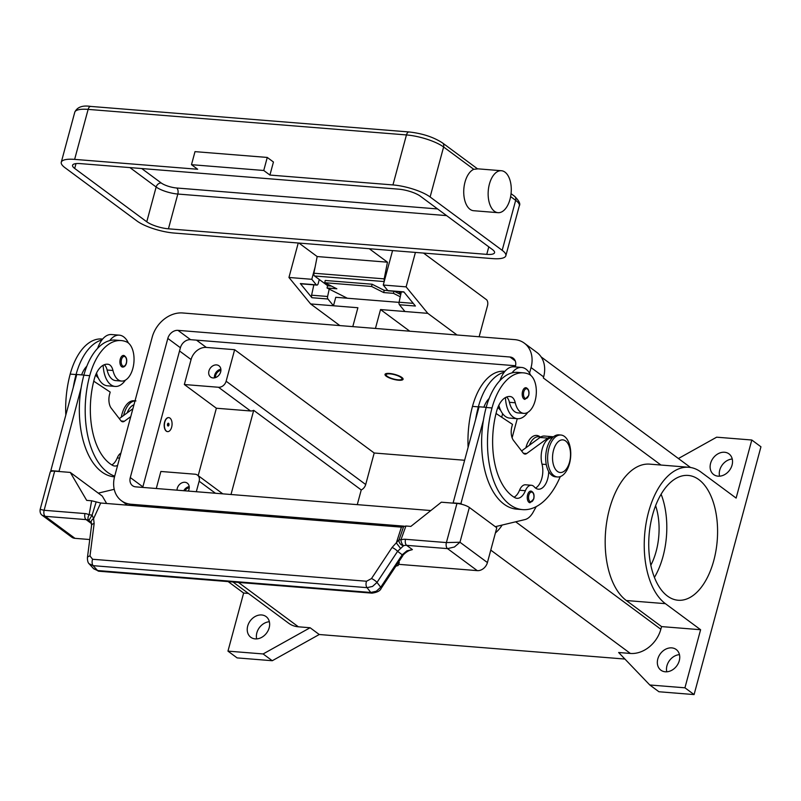 <?xml version="1.0" encoding="UTF-8"?>
<svg xmlns="http://www.w3.org/2000/svg" width="801" height="801" viewBox="0 0 801 801"><rect width="100%" height="100%" fill="white"/><g stroke="black" fill="none" stroke-linecap="round" stroke-linejoin="round"><path stroke-width="1.2" d="M515.574 365.757L190.568 339.674A9.352 7.419 -53.5 0 0 180.405 347.744L142.868 486.858A9.352 7.419 -53.5 0 0 142.738 487.419M430.828 510.547L135.749 486.858A9.352 7.419 126.5 0 1 132.535 485.686A9.352 7.419 126.5 0 1 130.293 477.546L167.82 338.433A9.352 7.419 126.5 0 1 177.982 330.362L509.967 357.006A9.352 7.419 126.5 0 1 513.191 358.187A9.352 7.419 126.5 0 1 515.433 366.327L515.273 366.938M502.648 413.696L501.696 417.221M404.004 526.157L131.064 504.25A28.055 22.258 126.5 0 1 121.412 500.715A28.055 22.258 126.5 0 1 114.663 476.285L152.2 337.171A28.055 22.258 126.5 0 1 182.668 312.971L514.663 339.614A28.055 22.258 126.5 0 1 524.315 343.148A28.055 22.258 126.5 0 1 531.053 367.579L529.551 373.176M495.408 532.955A28.055 22.258 -53.5 0 0 502.137 525.055M543.378 377.862A28.055 22.258 126.5 0 1 543.348 377.982L543.639 376.901A28.055 22.258 -53.5 0 0 536.9 352.46L524.315 343.148M517.266 418.703L512.109 437.787M390.037 373.877A8.18 2.203 15.1 0 1 399.138 376.36A8.18 2.203 15.1 0 1 401.471 379.484A8.18 2.203 15.1 0 1 398.047 379.804A8.18 2.203 15.1 0 1 386.302 375.389A8.18 2.203 15.1 0 1 390.037 373.877M402.993 378.663A9.352 2.523 15.1 0 1 402.823 378.773L401.471 379.484M389.466 373.446A9.352 2.523 15.1 0 1 398.828 375.809A9.352 2.523 15.1 0 1 403.073 379.274A9.352 2.523 15.1 0 1 398.618 380.225A9.352 2.523 15.1 0 1 389.266 377.862A9.352 2.523 15.1 0 1 385.021 374.397A9.352 2.523 15.1 0 1 389.466 373.446M386.302 375.389L385.491 374.097A9.352 2.523 15.1 0 1 385.391 373.917M198.187 475.624L216.37 408.23L184.34 384.52L191.079 359.529A14.028 11.134 126.5 0 1 206.318 347.424L234.633 349.697L374.197 453.006L365.697 484.525A7.019 5.567 126.5 0 1 361.241 489.942L357.276 504.64M464.62 460.265L374.197 453.006M624.92 659.053L319.249 634.512L310.097 627.744L298.373 626.803A28.055 22.258 126.5 0 1 288.72 623.268L232.951 581.987M678.407 458.522L716.645 437.186L751.799 440.009L736.129 498.092L700.915 472.029A70.798 38.638 94.6 0 0 688.82 467.273A70.798 38.638 94.6 0 0 646.087 523.283A70.798 38.638 94.6 0 0 665.401 603.664L700.605 629.726L661.556 626.592L660.835 629.246A28.055 22.258 126.5 0 1 630.367 653.446L618.642 652.505L649.791 684.985L658.943 691.754L694.087 694.577L684.935 687.809L649.791 684.985M310.097 627.744L263.118 653.946L227.965 651.133L243.634 593.05L228.175 581.606M319.249 634.512L272.27 660.725L263.118 653.946M272.27 660.725L237.116 657.901L227.965 651.133M650.833 565.226A48.581 26.513 94.6 0 0 656.149 551.368A48.581 26.513 94.6 0 0 655.608 505.661M184.34 384.52L218.513 387.263A7.019 5.567 -53.5 0 0 226.132 381.216L234.633 349.697M220.665 371.894A7.019 5.567 126.5 0 1 210.633 377.061A7.019 5.567 126.5 0 1 208.941 370.953A7.019 5.567 126.5 0 1 218.973 365.787A7.019 5.567 126.5 0 1 220.665 371.894M220.876 369.201A7.019 5.567 -53.5 0 0 214.668 375.188A7.019 5.567 -53.5 0 0 214.458 377.872M216.37 408.23L250.543 410.973A7.019 5.567 -53.5 0 0 253.707 410.332L361.241 489.942M156.275 488.51L160.871 471.469L195.054 474.212A7.019 5.567 126.5 0 1 197.467 475.093A7.019 5.567 126.5 0 1 199.149 481.201L196.315 491.724M177.021 490.172A7.019 5.567 126.5 0 1 177.271 488.33A7.019 5.567 126.5 0 1 187.304 483.163A7.019 5.567 126.5 0 1 188.996 489.271A7.019 5.567 126.5 0 1 188.265 491.073M189.206 486.577A7.019 5.567 -53.5 0 0 183.749 490.713M189.246 487.729A5.747 4.566 -53.5 0 0 184.861 490.803M220.916 370.352A5.747 4.566 -53.5 0 0 215.719 375.269A5.747 4.566 -53.5 0 0 215.559 377.581M253.707 410.332L230.998 494.507M700.605 629.726L684.935 687.809M679.278 660.705A12.856 10.203 126.5 0 1 660.895 670.177A12.856 10.203 126.5 0 1 657.801 658.983A12.856 10.203 126.5 0 1 676.194 649.501A12.856 10.203 126.5 0 1 679.278 660.705M679.468 654.647A12.856 10.203 -53.5 0 0 666.953 665.751A12.856 10.203 -53.5 0 0 666.772 671.809M732.064 465.071A12.856 10.203 126.5 0 1 713.671 474.552A12.856 10.203 126.5 0 1 710.587 463.348A12.856 10.203 126.5 0 1 728.98 453.877A12.856 10.203 126.5 0 1 732.064 465.071M732.254 459.023A12.856 10.203 -53.5 0 0 719.739 470.127A12.856 10.203 -53.5 0 0 719.548 476.174M694.087 694.577L760.95 446.788L751.799 440.009M661.556 626.592L626.342 600.53A70.798 38.638 -85.4 0 1 607.028 520.149A70.798 38.638 -85.4 0 1 649.761 464.139L688.82 467.273M525.887 447.789A18.703 10.213 -85.4 0 1 539.864 436.685A18.703 10.213 -85.4 0 1 540.114 436.875M652.525 515.163A62.608 34.173 -85.4 0 1 688.169 475.434A62.608 34.173 -85.4 0 1 713.791 560.52A62.608 34.173 -85.4 0 1 678.147 600.249A62.608 34.173 -85.4 0 1 652.525 515.163M654.427 577.411A62.608 34.173 94.6 0 0 663.018 556.445A62.608 34.173 94.6 0 0 661.105 494.197M248.42 593.431L243.634 593.05M269.176 627.784A12.856 10.203 126.5 0 1 250.783 637.266A12.856 10.203 126.5 0 1 247.699 626.062A12.856 10.203 126.5 0 1 266.092 616.59A12.856 10.203 126.5 0 1 269.176 627.784M269.366 621.736A12.856 10.203 -53.5 0 0 256.851 632.84A12.856 10.203 -53.5 0 0 256.67 638.888M504.91 371.364L503.969 371.294A55.299 30.178 94.6 0 0 472.49 406.387A74.813 40.831 94.6 0 0 468.104 447.358M498.012 407.128A19.875 10.844 94.6 0 0 500.595 410.232M540.845 436.935L538.522 436.755A17.532 9.572 94.6 0 0 529.411 445.226M499.934 380.595A25.722 14.038 -85.4 0 1 504.199 372.265A55.299 30.178 94.6 0 0 478.347 406.858A74.813 40.831 94.6 0 0 475.614 419.524L479.058 406.778L486.197 407.349M483.894 407.168A23.379 12.756 -85.4 0 1 489.121 398.487M548.685 471.499A16.37 8.931 -85.4 0 1 538.382 489.201A16.37 8.931 -85.4 0 1 534.307 486.908A11.695 6.378 94.6 0 0 531.393 485.266A11.695 6.378 94.6 0 0 525.396 490.703A16.37 8.931 -85.4 0 1 517.005 498.312A16.37 8.931 -85.4 0 1 514.873 497.651A65.462 35.725 -85.4 0 1 496.59 411.344A23.379 12.756 -85.4 0 1 509.907 396.505A23.379 12.756 -85.4 0 1 510.567 396.585A11.695 6.378 -85.4 0 1 515.263 402.773A19.875 10.844 94.6 0 0 521.851 412.865A19.875 10.844 94.6 0 0 523.814 413.366A19.875 10.844 94.6 0 0 536.029 396.255A19.875 10.844 94.6 0 0 528.96 374.247A55.299 30.178 94.6 0 0 523.504 372.855L517.636 372.385A55.299 30.178 94.6 0 0 512.009 372.886A25.722 14.038 -85.4 0 1 521.611 367.449L513.791 366.818A25.722 14.038 94.6 0 0 504.199 372.265M498.833 405.296A25.722 14.038 94.6 0 0 505.291 416.37A25.722 14.038 94.6 0 0 509.676 418.092L517.496 418.723A25.722 14.038 -85.4 0 1 513.101 416.991A25.722 14.038 -85.4 0 1 505.451 397.556M521.611 367.449A25.722 14.038 -85.4 0 1 525.997 369.171A25.722 14.038 -85.4 0 1 530.703 375.319M506.582 397.016A11.695 6.378 -85.4 0 1 509.406 402.302A19.875 10.844 94.6 0 0 515.994 412.395A19.875 10.844 94.6 0 0 517.957 412.895L523.814 413.366M527.719 412.405A25.722 14.038 -85.4 0 1 517.496 418.723M523.504 372.855A55.299 30.178 94.6 0 0 492.014 407.949A74.813 40.831 94.6 0 0 522.642 509.626A74.813 40.831 94.6 0 0 560.289 476.585M530.933 491.083C533.656 492.074 534.597 494.688 533.766 498.933L529.992 502.738A5.847 3.194 -85.4 0 1 527.599 494.798A5.847 3.194 -85.4 0 1 530.933 491.083A5.847 3.194 -85.4 0 1 531.924 491.474M525.877 387.724C528.6 388.715 529.551 391.339 528.71 395.574L524.945 399.379A5.847 3.194 -85.4 0 1 522.552 391.439A5.847 3.194 -85.4 0 1 525.877 387.724A5.847 3.194 -85.4 0 1 526.878 388.125M560.87 435.023L558.918 434.873A21.046 11.484 94.6 0 0 546.222 451.514A21.046 11.484 94.6 0 0 551.959 475.404A21.046 11.484 94.6 0 0 555.554 476.815L557.506 476.975A21.046 11.484 94.6 0 0 570.212 460.335A21.046 11.484 94.6 0 0 564.465 436.435A21.046 11.484 94.6 0 0 560.87 435.023A21.046 11.484 94.6 0 0 548.174 451.674A21.046 11.484 94.6 0 0 553.912 475.564A21.046 11.484 94.6 0 0 557.506 476.975M565.636 440.971A16.37 8.931 94.6 0 0 553.521 450.262A16.37 8.931 94.6 0 0 557.426 471.409A16.37 8.931 94.6 0 0 569.541 462.117A16.37 8.931 94.6 0 0 565.636 440.971M512.009 372.886A55.299 30.178 94.6 0 0 486.157 407.479A74.813 40.831 94.6 0 0 483.424 420.155A74.813 40.831 94.6 0 0 516.775 509.156L522.642 509.626M531.393 485.266L525.536 484.795A11.695 6.378 94.6 0 0 519.539 490.232A16.37 8.931 -85.4 0 1 514.102 497.191M552.31 437.857L552.199 437.847A17.532 9.572 94.6 0 0 543.088 446.297A17.532 9.572 94.6 0 0 542.017 464.169A16.37 8.931 -85.4 0 1 535.519 488.059M496.039 413.476L512.48 424.36L511.899 426.532A11.695 6.378 94.6 0 0 513.541 440.49L523.123 452.915A7.019 3.825 94.6 0 0 525.005 454.077A7.019 3.825 94.6 0 0 526.678 453.546L547.814 438.107A18.703 10.213 -85.4 0 1 552.289 436.685L544.48 436.054A18.703 10.213 94.6 0 0 540.004 437.476L521.591 450.933M552.289 436.685A18.703 10.213 -85.4 0 1 553.371 436.875M475.614 419.524L453.116 502.918L460.925 503.549L483.424 420.155M462.017 504.36L460.925 503.549M536.229 506.622L533.196 512.109A23.379 12.756 -85.4 0 1 524.995 519.569L495.318 526.688M167.569 431.609A7.019 3.825 -85.4 0 1 167.469 431.599A7.019 3.825 -85.4 0 1 166.268 431.128A7.019 3.825 -85.4 0 1 164.355 423.168A7.019 3.825 -85.4 0 1 168.59 417.611A7.019 3.825 -85.4 0 1 168.691 417.621M166.468 431.148A7.019 3.825 94.6 0 0 167.659 431.619A7.019 3.825 94.6 0 0 171.895 426.062A7.019 3.825 94.6 0 0 169.982 418.102A7.019 3.825 94.6 0 0 168.791 417.631A7.019 3.825 94.6 0 0 164.555 423.178A7.019 3.825 94.6 0 0 166.468 431.148M168.58 423.318A1.402 0.761 94.6 0 0 167.539 424.119A1.402 0.761 94.6 0 0 167.87 425.932A1.402 0.761 94.6 0 0 168.911 425.131A1.402 0.761 94.6 0 0 168.58 423.318M168.28 423.669A1.011 0.551 94.6 0 0 167.779 425.551A1.011 0.551 94.6 0 0 168.28 423.669M117.597 465.411A16.37 8.931 -85.4 0 1 114.713 466.022A16.37 8.931 -85.4 0 1 112.581 465.361A65.462 35.725 -85.4 0 1 94.298 379.053A23.379 12.756 -85.4 0 1 107.614 364.215A23.379 12.756 -85.4 0 1 108.275 364.305A11.695 6.378 -85.4 0 1 112.971 370.493A19.875 10.844 94.6 0 0 119.569 380.575A19.875 10.844 94.6 0 0 121.532 381.076A19.875 10.844 94.6 0 0 133.737 363.964A19.875 10.844 94.6 0 0 126.668 341.957A55.299 30.178 94.6 0 0 121.211 340.565A55.299 30.178 94.6 0 0 89.722 375.669A74.813 40.831 94.6 0 0 114.703 476.144M123.584 355.444C126.358 356.615 127.299 359.228 126.418 363.294C125.677 365.757 124.425 367.028 122.653 367.098A5.847 3.194 -85.4 0 1 120.26 359.148A5.847 3.194 -85.4 0 1 123.584 355.444A5.847 3.194 -85.4 0 1 124.586 355.834M104.29 364.735A11.695 6.378 -85.4 0 1 107.114 370.022A19.875 10.844 94.6 0 0 113.702 380.105A19.875 10.844 94.6 0 0 115.664 380.605L121.532 381.076M121.211 340.565L115.354 340.095A55.299 30.178 94.6 0 0 109.717 340.605A55.299 30.178 94.6 0 0 83.865 375.198A74.813 40.831 94.6 0 0 81.131 387.864A74.813 40.831 94.6 0 0 114.483 476.865L114.513 476.875M120.931 453.086A11.695 6.378 94.6 0 0 117.246 457.942A16.37 8.931 -85.4 0 1 111.81 464.91M103.159 365.266A25.722 14.038 94.6 0 0 110.808 384.71A25.722 14.038 94.6 0 0 115.204 386.432A25.722 14.038 94.6 0 0 125.427 380.115M128.41 343.028A25.722 14.038 94.6 0 0 123.714 336.891A25.722 14.038 94.6 0 0 119.319 335.158A25.722 14.038 94.6 0 0 109.717 340.605M115.204 386.432L107.394 385.802A25.722 14.038 -85.4 0 1 102.999 384.079A25.722 14.038 -85.4 0 1 96.541 373.006M97.642 348.315A25.722 14.038 -85.4 0 1 101.907 339.974A25.722 14.038 -85.4 0 1 111.509 334.538L119.319 335.158M102.618 339.073L101.677 339.003A55.299 30.178 94.6 0 0 70.198 374.097A74.813 40.831 94.6 0 0 65.812 415.068M95.719 374.838A19.875 10.844 94.6 0 0 98.303 377.942M133.957 404.775A17.532 9.572 94.6 0 0 127.119 412.936M134.999 400.911A21.046 11.484 94.6 0 0 123.654 415.469M135.93 400.921L133.977 400.76A21.046 11.484 94.6 0 0 121.311 417.171M101.907 339.974A55.299 30.178 94.6 0 0 76.055 374.568A74.813 40.831 94.6 0 0 73.322 387.243L76.766 374.488L83.905 375.058M81.612 374.878A23.379 12.756 -85.4 0 1 86.828 366.207M98.283 493.136L114.223 489.311M81.131 387.864L58.974 471.509M89.051 563.694L93.116 565.666L367.048 587.654A4.676 2.553 -85.4 0 1 366.047 584.77A4.676 2.553 -85.4 0 1 366.548 581.246L92.616 559.258L89.992 555.984L94.148 523.574L93.587 518.627L92.105 515.153A4.676 1.512 -170 0 0 89.101 514.863A14.028 11.134 -53.5 0 0 84.986 513.571L44.115 510.287L54.668 471.158A9.352 2.523 -164.9 0 0 50.483 471.709A9.352 2.523 -164.9 0 0 50.213 472.109L40.17 509.356C39.8 512.159 40.491 514.152 42.243 515.323L45.226 516.325L86.097 519.609L91.544 523.644M54.668 471.158L70.288 472.42L86.688 500.385L91.634 500.775L89.101 514.863A4.676 2.834 -59.1 0 0 88.841 520.47L91.314 522.823A4.676 3.084 157.7 0 0 91.354 522.933M106.643 503.489L102.318 496.129L70.288 472.42M89.752 539.534L74.974 538.342L45.226 516.325A4.676 2.553 94.6 0 1 43.955 513.862A4.676 2.553 94.6 0 1 44.115 510.287L40.17 509.356M130.773 416.6L124.385 421.256A7.019 3.825 -85.4 0 1 122.713 421.787A7.019 3.825 -85.4 0 1 120.831 420.635L111.249 408.21A11.695 6.378 -85.4 0 1 109.607 394.252L110.188 392.079L93.747 381.186M119.299 418.643L132.896 408.71M58.633 471.258L50.823 470.628L73.322 387.243M51.644 471.238L50.823 470.628M402.573 556.014A4.676 1.171 -146.5 0 0 402.653 555.934C402.513 555.183 407.369 550.698 410.723 550.127L412.405 549.596L406.638 545.341L447.519 548.615L477.256 570.632A9.352 7.419 -53.5 0 0 483.474 568.53A9.352 7.419 -53.5 0 0 487.419 562.562L496.8 527.789L469.346 507.464A9.352 2.523 -164.9 0 0 463.819 504.89A9.352 2.523 -164.9 0 0 456.96 503.449L441.341 502.197L410.863 526.397L405.917 526.007L403.654 526.577L399.048 539.784L392.059 547.483L371.484 578.572L366.548 581.246M456.96 503.449L446.397 542.577A4.676 2.553 -85.4 0 0 446.247 546.142A4.676 2.553 -85.4 0 0 447.519 548.615L454.397 547.013L459.964 542.247L446.397 542.577L405.526 539.293A14.028 11.134 -53.5 0 0 400.911 539.884A4.676 1.001 -160 0 0 399.048 539.784A4.676 3.695 -136.1 0 0 399.008 540.044A4.676 3.695 -136.1 0 0 403.564 545.731A9.352 7.419 126.5 0 1 406.638 545.341A4.676 2.553 -85.4 0 1 405.366 542.868A4.676 2.553 -85.4 0 1 405.526 539.293M477.256 570.632L398.588 564.325M42.243 515.323L71.75 537.171A9.352 7.419 -53.5 0 0 74.974 538.342M398.467 562.242L399.298 562.502L398.127 565.526L395.874 566.167M412.405 549.596L406.908 550.828L402.222 554.773L380.735 587.243L376.25 591.258L370.783 592.47A4.676 2.553 94.6 0 0 371.954 593.14A4.676 2.553 94.6 0 0 371.974 593.14A4.676 2.553 94.6 0 0 372.135 593.151M89.992 555.984A4.676 2.473 -172.7 0 0 87.609 557.246A4.676 2.473 -172.7 0 0 87.409 557.806C87.439 560.95 88.05 562.993 89.261 563.944L93.727 568.82L97.582 570.542L370.783 592.47L367.048 587.654L372.515 586.442L377.001 582.427L397.576 551.338L403.564 545.731A4.676 1.902 71.9 0 1 400.911 539.884L405.917 526.007M402.222 530.482L403.674 526.457L401.431 527.148L100.696 503.018L96.18 501.897L92.105 515.153L88.841 520.47L91.084 522.312M94.148 523.574A4.676 2.473 -172.7 0 0 91.765 524.835A4.676 2.473 -172.7 0 0 91.564 525.396A4.676 2.473 -172.7 0 0 91.564 525.406L87.409 557.806A4.676 2.473 -172.7 0 0 87.399 557.987M92.616 559.258A4.676 2.553 94.6 0 0 92.125 562.783A4.676 2.553 94.6 0 0 93.116 565.666L97.582 570.542A4.676 2.553 94.6 0 0 98.753 571.213L93.517 568.57M98.753 571.213A4.676 2.553 94.6 0 0 98.763 571.213L371.954 593.14C377.161 592.43 380.225 590.848 381.166 588.395A4.676 1.171 33.5 0 1 381.086 588.475M371.484 578.572A4.676 1.171 -146.5 0 1 374.558 580.274A4.676 1.171 -146.5 0 1 377.001 582.427L380.735 587.243A4.676 1.171 33.5 0 1 381.166 588.395L402.653 555.924A4.676 1.171 -146.5 0 0 402.222 554.773L397.576 551.338A4.676 1.171 -146.5 0 0 395.133 549.186A4.676 1.171 -146.5 0 0 392.059 547.483M96.18 501.897L91.634 500.775M401.431 527.148L396.325 542.918L400.58 548.415M91.564 525.396L91.314 522.823A4.676 3.084 157.7 0 1 93.587 518.627L100.696 503.018M423.519 253.066L486.397 299.614A4.676 2.553 -85.4 0 1 487.519 305.662L479.128 336.76M375.439 328.44L380.535 309.556L427.794 313.351L406.117 286.868L415.419 252.415M427.794 313.351L457.041 334.988M339.864 325.586L310.628 303.939L357.887 307.734L352.79 326.628M399.058 302.377L335.759 297.301L333.476 305.772L327.929 299.003L311.919 297.722L300.335 283.564L316.345 284.856L311.799 279.299L315.123 266.983M298.242 243.013L288.951 277.466L310.628 303.939M288.951 277.466L311.799 279.299M380.535 309.556L409.782 331.203M392.57 250.583L383.268 285.036L406.117 286.868M404.014 292.095L388.325 290.833A2.343 1.272 -85.4 0 1 387.824 290.593L403.834 291.874L415.419 306.022L399.409 304.74L404.946 311.509M383.268 285.036L387.824 290.593L384.16 290.312L383.709 292.565L371.624 286.478L372.085 284.225L384.16 290.312M399.409 304.74A2.343 1.272 -85.4 0 1 399.088 302.217L401.321 291.884M316.345 284.856A2.343 1.272 94.6 0 0 316.846 285.096A2.343 1.272 94.6 0 0 318.177 283.614L319.289 279.509M329.211 289.101L327.609 296.48A2.343 1.272 94.6 0 0 327.929 299.003M311.919 297.722A2.343 1.272 -85.4 0 1 311.599 295.199L313.832 284.856M316.846 285.096L300.836 283.814A2.343 1.272 -85.4 0 1 300.335 283.564M372.085 284.225L325.216 280.46L324.755 282.713L371.624 286.478M324.755 282.713L336.841 288.801L327.068 288.02L347.334 298.232M400.26 296.77L393.471 293.346L393.892 291.284M383.709 292.565L393.471 293.346M394.372 291.324L400.75 294.538M327.068 288.02L327.529 285.767L331.434 286.077M298.963 243.073L317.166 256.55L313.902 273.221A2.343 1.272 94.6 0 0 314.523 275.975L327.779 285.787M191.489 164.686L197.667 169.261L74.633 159.379A28.055 7.569 -164.9 0 0 61.276 162.233A28.055 7.569 -164.9 0 0 64.931 167.659L137.001 221.016A28.055 7.569 -164.9 0 0 174.157 233.051L492.485 258.603A28.055 7.569 -164.9 0 0 505.842 255.749A28.055 7.569 -164.9 0 0 502.187 250.323L430.117 196.976A28.055 7.569 -164.9 0 0 392.951 184.931L269.927 175.059L273.441 162.012L267.264 157.437L195.003 151.639L191.489 164.686L263.749 170.483L267.264 157.437M498.032 212.676A21.046 11.484 -85.4 0 1 489.411 184.08A21.046 11.484 -85.4 0 1 501.396 170.723A21.046 11.484 -85.4 0 1 510.007 199.319A21.046 11.484 -85.4 0 1 498.032 212.676L473.621 210.713A21.046 11.484 -85.4 0 1 465.001 182.117A21.046 11.484 -85.4 0 1 473.781 169.311L477.246 168.951M263.749 170.483L269.927 175.059M146.763 221.797L74.693 168.45A16.37 4.416 15.1 0 1 72.561 165.276A16.37 4.416 15.1 0 1 80.36 163.614L398.678 189.166A16.37 4.416 15.1 0 1 420.355 196.185L492.425 249.542A16.37 4.416 15.1 0 1 494.557 252.705A16.37 4.416 15.1 0 1 486.758 254.368L168.44 228.816A16.37 4.416 15.1 0 1 146.763 221.797L156.145 187.013A16.37 4.416 -164.9 0 0 177.822 194.042L446.598 215.609M400.961 293.556L398.367 291.644M384.36 280.991A2.343 1.272 -85.4 0 1 384.2 278.868L387.464 262.187L317.166 256.55M387.464 262.187L369.261 248.71M177.982 330.362L190.568 339.674M167.82 338.433L180.405 347.744M130.293 477.546L142.868 486.858M509.967 357.006L515.253 360.921M131.064 504.25L132.876 505.601M531.053 367.579L543.639 376.901M196.495 340.155L206.318 347.424M630.367 653.446L490.773 550.117M298.373 626.803L238.428 582.427M660.835 629.246L515.684 521.801M660.955 465.041L543.348 377.982M179.534 350.978L191.079 359.529M218.513 387.263L250.543 410.973M226.132 381.216L365.697 484.525M199.149 481.201L215.439 493.256M665.401 603.664L626.342 600.53M478.347 406.858L472.49 406.387M515.263 402.773L509.406 402.302M532.475 492.405A4.906 2.683 94.6 0 0 528.84 495.198A4.906 2.683 94.6 0 0 530.012 501.536A4.906 2.683 94.6 0 0 533.646 498.753A4.906 2.683 94.6 0 0 532.475 492.405M527.418 389.056A4.906 2.683 94.6 0 0 523.784 391.839A4.906 2.683 94.6 0 0 524.955 398.187A4.906 2.683 94.6 0 0 528.59 395.394A4.906 2.683 94.6 0 0 527.418 389.056M492.014 407.949L486.157 407.479M510.567 396.585L509.226 396.485M525.396 490.703L519.539 490.232M546.262 464.51L542.017 464.169M540.004 437.476L547.814 438.107M523.433 453.286L526.678 453.546M121.492 359.549A4.906 2.683 94.6 0 0 122.663 365.897A4.906 2.683 94.6 0 0 126.298 363.113A4.906 2.683 94.6 0 0 125.126 356.765A4.906 2.683 94.6 0 0 121.492 359.549M83.865 375.198L89.722 375.669M107.114 370.022L112.971 370.493M106.933 364.195L108.275 364.305M117.246 457.942L119.569 458.132M70.198 374.097L76.055 374.568M124.385 421.256L121.141 420.996M487.419 562.562L459.964 542.247L469.346 507.464M84.986 513.571A4.676 2.553 94.6 0 0 84.826 517.136A4.676 2.553 94.6 0 0 86.097 519.609A9.352 7.419 126.5 0 1 88.841 520.47M399.088 302.217L413.236 303.359M311.599 295.199L327.609 296.48M61.276 162.233L74.763 112.24A28.055 7.569 15.1 0 1 88.13 109.387L406.447 134.938A4.676 2.553 -85.4 0 1 407.939 132.355A4.676 2.553 -85.4 0 1 409.101 131.965L90.783 106.423A4.676 2.553 94.6 0 0 89.622 106.813A4.676 2.553 94.6 0 0 88.13 109.387L74.633 159.379M392.951 184.931L406.447 134.938A28.055 7.569 15.1 0 1 443.604 146.984A4.676 3.715 -53.5 0 0 443.293 143.81A4.676 3.715 -53.5 0 0 442.482 142.908C433.511 137.081 422.387 133.437 409.101 131.965M430.117 196.976L443.604 146.984L473.781 169.311M502.187 250.323L515.674 200.33A4.676 3.715 -53.5 0 0 515.363 197.166A4.676 3.715 -53.5 0 0 514.552 196.255L511.058 193.672M510.627 196.595L515.674 200.33A28.055 7.569 15.1 0 1 519.328 205.757C520.65 203.985 519.058 200.811 514.552 196.255M437.576 208.941L176.711 188.005A4.676 2.553 -85.4 0 1 177.982 190.468A4.676 2.553 -85.4 0 1 177.822 194.042L168.44 228.816M176.711 188.005A11.695 3.154 15.1 0 1 161.231 182.988A4.676 3.715 -53.5 0 0 158.117 184.04A4.676 3.715 -53.5 0 0 156.145 187.013L129.912 167.589M161.231 182.988L141.717 168.54M486.758 254.368L488.79 246.848M74.693 168.45L75.995 163.614M400.88 293.927L399.298 293.807M384.21 281.562L314.523 275.975M384.2 278.868L313.902 273.221M121.412 500.715L127.409 505.161M690.512 467.484L541.116 356.896M197.467 475.093L222.798 493.847M402.192 530.552L402.533 529.621M74.763 112.24C77.146 107.074 82.483 105.141 90.783 106.423M477.466 168.801L442.482 142.908M501.396 170.723L476.315 168.711M505.842 255.749L519.328 205.757M399.889 294.097L400.83 294.177"/></g></svg>
